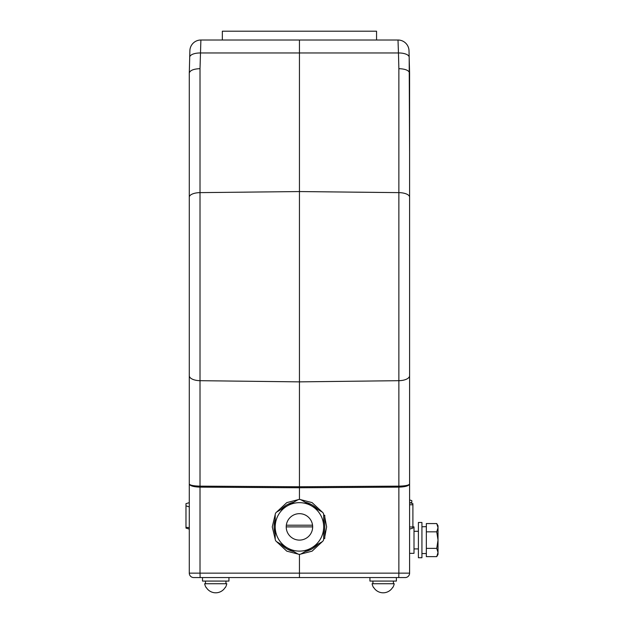 <?xml version="1.0" encoding="UTF-8"?>
<svg xmlns="http://www.w3.org/2000/svg" width="624" height="624" viewBox="0 0 624 624"><rect width="100%" height="100%" fill="white"/><g stroke="black" fill="none" stroke-linecap="round" stroke-linejoin="round"><path stroke-width="0.94" d="M324.776 516.968L326.625 526.882L324.776 536.804M324.074 538.45L323.661 539.323M322.358 541.609L312.086 551.164L299.442 554.424L286.798 551.164L276.526 541.609M275.231 539.323L272.259 526.882L275.231 514.449M189.29 483.982C189.946 485.254 193.526 485.979 200.015 486.143L299.442 486.759L398.869 486.143C405.358 485.979 408.938 485.254 409.594 483.982C408.938 485.846 405.358 486.899 398.869 487.133L299.442 487.757L200.015 487.133C193.526 486.899 189.946 485.846 189.29 483.982L189.29 73.031L189.875 50.739A11.014 11.014 0 0 1 200.889 40.014L222.339 40.014L222.339 31.2L376.553 31.2L376.553 40.014L398.003 40.014A11.014 11.014 0 0 1 409.009 50.739L409.594 73.031L409.594 573.152A4.407 4.407 0 0 1 405.187 577.559L193.697 577.559A4.407 4.407 0 0 1 189.29 573.152L189.29 375.71A11.014 4.976 0 0 0 200.015 380.687L299.442 381.865L299.442 499.348L312.086 502.609L322.358 512.164M409.594 411.622L409.594 408.369M409.594 403.853L409.594 375.71A11.014 4.976 0 0 1 398.869 380.687L398.869 192.629A11.014 4.54 0 0 1 409.594 197.168L409.594 282.344M189.29 529.09L185.983 528.076L185.983 503.662L189.29 502.655M299.442 40.014L299.442 381.865L398.869 380.687L398.869 573.152L409.594 573.152M312.296 523.817L312.663 526.882L286.221 526.882A13.221 13.221 0 0 0 299.442 540.103A13.221 13.221 0 0 0 312.663 526.882C311.368 519.776 311.368 519.776 312.663 526.882A13.221 13.221 0 0 0 299.442 513.669A13.221 13.221 0 0 0 286.221 526.882A13.221 13.221 0 0 0 299.442 540.103A13.221 13.221 0 0 0 312.663 526.882A13.221 13.221 0 0 0 299.442 513.669A13.221 13.221 0 0 0 286.221 526.882M409.594 153.075L409.18 57.213A11.014 4.532 -1.5 0 0 398.455 52.97L398.003 40.014M189.29 282.344L189.29 197.168A11.014 4.54 0 0 1 200.015 192.629L200.015 573.152L398.869 573.152L398.752 577.559M189.29 73.031L189.29 73.055C190 70.387 193.58 68.929 200.015 68.663L200.015 192.629L299.442 191.56L398.869 192.629L398.869 68.663C405.311 68.929 408.884 70.387 409.594 73.031M323.661 514.449L324.074 515.323M299.442 554.424L299.442 577.559M197.987 577.559L207.893 577.559M400.897 577.559L397.48 577.559M276.526 512.164L286.798 502.609L299.442 499.348M200.889 40.014L200.015 68.663M410.241 502.85L411.801 502.375L411.801 500.612L409.594 499.941M412.901 528.076L409.594 529.09L412.901 528.076L412.901 526.976L409.594 526.976M409.594 502.655L412.901 503.662L409.594 502.655L412.901 503.662L412.901 526.976M185.983 505.869L189.29 506.883L185.983 505.869M412.901 526.882L414.001 526.882L414.001 553.324L409.594 553.324M376.553 40.014L222.339 40.014M317.959 509.59A25.334 25.334 0 0 0 305.159 502.203M293.725 502.203A25.334 25.334 0 0 0 280.925 509.59M275.207 519.496A25.334 25.334 0 0 0 275.207 534.277M280.925 544.175A25.334 25.334 0 0 0 293.725 551.569M305.159 551.569A25.334 25.334 0 0 0 317.959 544.175M311.641 521.804L312.07 522.99M323.677 515.323L324.776 515.323L324.776 538.45L323.677 538.45M311.563 547.872L322.023 541.827A3.307 3.307 0 0 0 323.677 538.972L323.677 526.882A24.235 24.235 0 0 1 299.442 551.117A24.235 24.235 0 0 1 275.207 526.882L275.207 538.972A3.307 3.307 0 0 0 276.861 541.827L297.788 553.917A3.307 3.307 0 0 0 301.096 553.917L311.563 547.872A24.235 24.235 0 0 0 323.677 526.882L323.677 514.8A3.307 3.307 0 0 0 322.023 511.937L301.096 499.855A3.307 3.307 0 0 0 297.788 499.855L276.861 511.937A3.307 3.307 0 0 0 275.207 514.8L275.207 526.882A24.235 24.235 0 0 1 299.442 502.655A24.235 24.235 0 0 1 323.677 526.882A24.235 24.235 0 0 0 311.563 505.9M287.329 505.9A24.235 24.235 0 0 0 275.207 526.882A24.235 24.235 0 0 1 299.442 502.655A24.235 24.235 0 0 1 323.677 526.882M312.663 526.882C311.368 533.996 311.368 533.996 312.663 526.882L312.491 529.004M311.821 531.515L311.509 532.288M426.34 548.371L426.34 556.639L436.738 556.639L438.017 552.505L436.738 548.371L426.34 548.371L426.34 531.835L436.738 531.835L438.017 540.103L436.738 548.371M426.34 531.835L426.34 523.567L436.738 523.567L438.017 527.701L436.738 531.835M436.738 556.639L438.017 554.424L438.017 525.782L436.738 523.567M421.933 526.765L426.34 526.664M421.933 557.731L421.933 522.475L418.408 522.475L418.408 557.731L421.933 557.731M225.927 581.077L225.974 583.721L204.664 583.721A11.232 11.232 0 0 0 206.06 587.473L206.263 587.473A11.06 11.06 0 0 0 225.186 587.473A11.06 11.06 0 0 1 206.263 587.473L206.06 587.473M225.958 582.403L225.974 581.077M393.401 581.077L393.401 583.721L372.965 583.721L372.918 581.077M372.926 582.403L372.918 583.721M202.511 577.559L202.511 581.077L228.946 581.077L228.946 577.559M369.938 577.559L369.938 581.077L396.38 581.077L396.38 577.559M225.974 583.721L226.785 583.721A11.232 11.232 0 0 1 225.397 587.473L225.397 587.473M226.785 583.721L204.664 583.721M383.159 583.721L372.099 583.721A11.232 11.232 0 0 0 373.495 587.473L373.698 587.473A11.06 11.06 0 0 0 392.621 587.473A11.06 11.06 0 0 1 373.698 587.473L373.495 587.473M394.22 583.721A11.232 11.232 0 0 1 392.824 587.473M372.099 583.721L376.553 583.721M398.869 68.663L398.455 52.97L200.429 52.97A11.014 4.532 1.5 0 0 189.704 57.213M286.33 525.213L312.554 525.213M189.29 573.152L200.015 573.152L200.132 577.559M185.983 527.319L189.29 527.631M412.901 504.769L409.594 504.769M414.001 548.917L418.408 548.917M414.001 531.289L418.408 531.289M421.933 553.543L426.34 553.543M205.483 581.077L205.483 583.721"/></g></svg>
